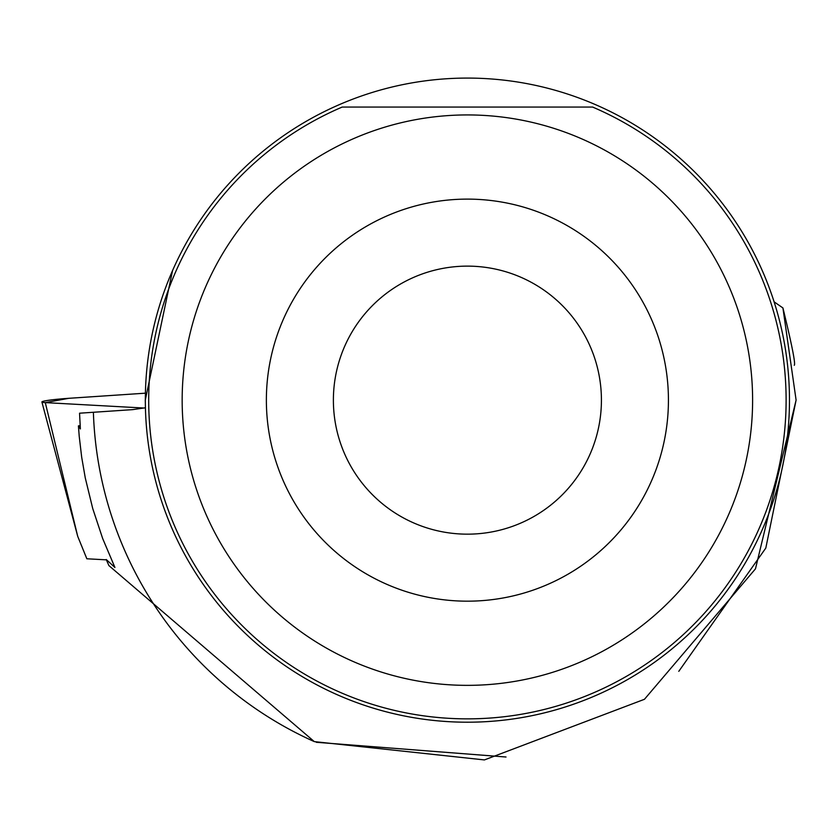 <?xml version="1.0" encoding="UTF-8"?>
<svg xmlns="http://www.w3.org/2000/svg" width="838" height="838" viewBox="0 0 838 838"><rect width="100%" height="100%" fill="white"/><g stroke="black" fill="none" stroke-linecap="round" stroke-linejoin="round"><path stroke-width="1.26" d="M106.615 559.857L86.848 558.778L77.714 536.341L41.9 401.989A26.596 1.823 -3.9 0 0 45.283 402.617L144.178 408.043L45.283 402.617L68.768 398.312L145.414 393.179L68.768 398.312A26.596 1.823 -3.9 0 0 41.9 401.989M106.237 559.512L114.921 567.462L102.634 538.446L92.725 508.519L85.267 477.901L81.684 457.202L79.222 436.326L78.416 425.851L80.364 428.941L79.558 413.197L93.385 412.275A374.219 374.219 0 0 0 314.313 741.62L108.888 565.577L106.384 559.847M172.555 270.58L145.278 400.145L145.435 407.771L132.519 409.646L93.385 412.275M794.256 365.305C795.754 364.258 791.983 345.141 782.922 307.944L796.1 400.082L765.806 548.073L678.79 671.332M782.922 307.944L774.092 301.837M314.313 741.62L484.416 759.919L644.453 699.29L755.478 568.834L796.1 400.082M145.341 400.145A322.064 322.064 0 0 1 628.437 121.227A322.064 322.064 0 0 1 628.437 679.063A322.064 322.064 0 0 1 145.341 400.145M342.176 107.065A318.712 318.712 0 0 0 215.272 595.095A318.712 318.712 0 0 0 719.538 595.095A318.712 318.712 0 0 0 592.623 107.065L342.176 107.065M355.343 137.872A285.203 285.203 0 0 0 505.681 682.771A285.203 285.203 0 0 0 752.608 400.145A285.203 285.203 0 0 0 355.343 137.872M668.431 400.145A201.026 201.026 0 0 0 366.887 226.051A201.026 201.026 0 0 0 366.887 574.24A201.026 201.026 0 0 0 668.431 400.145M601.422 400.145A134.017 134.017 0 0 0 400.396 284.082A134.017 134.017 0 0 0 400.396 516.208A134.017 134.017 0 0 0 601.422 400.145M78.416 425.851L80.144 425.735M506.026 757.007L316.261 742.29M45.283 402.617L77.714 536.341"/></g></svg>
